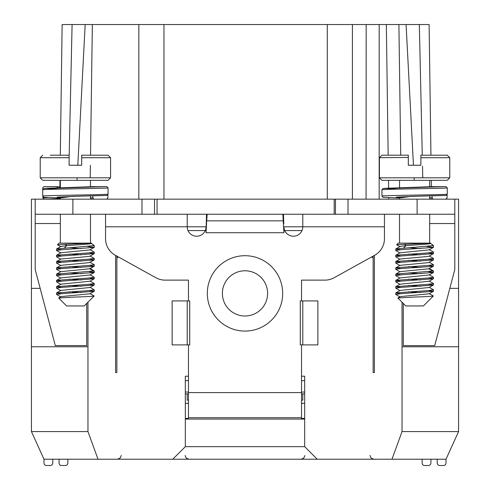 <?xml version="1.0" encoding="UTF-8"?>
<svg xmlns="http://www.w3.org/2000/svg" width="490" height="490" viewBox="0 0 490 490"><rect width="100%" height="100%" fill="white"/><g stroke="black" fill="none" stroke-linecap="round" stroke-linejoin="round"><path stroke-width="0.73" d="M40.174 288.359L31.427 288.359L31.427 431.58L43.99 459.216L98.012 459.216L87.961 431.58L31.427 431.58M366.177 24.537L366.061 199.167L379.174 199.167L379.174 24.537L352.414 24.537L352.414 199.167M87.961 302.183L87.961 431.58M31.427 288.359L31.427 199.167L458.573 199.167L458.573 431.58L402.039 431.58L402.039 302.183M301.534 376.216L304.676 376.216L304.676 446.653L317.238 459.216L98.012 459.216M172.762 459.216L185.324 446.653L185.324 376.216L188.466 376.216M118.213 256.852L116.859 258.212L116.859 372.535L115.603 372.535L115.603 255.406M206.192 226.803L187.211 226.803L187.211 214.24M283.796 226.803L302.789 226.803A9.42 9.42 0 0 1 293.369 236.223A9.42 9.42 0 0 1 283.943 226.803L283.943 232.713L282.834 214.24M374.397 372.535L373.141 372.535L374.397 372.535L374.397 255.406M373.141 372.535L373.141 258.212L371.788 256.852M437.215 462.989L437.215 459.216L437.215 462.989A2.511 2.511 0 0 0 439.726 465.5L443.493 465.5A2.511 2.511 0 0 0 446.01 462.989L446.01 459.216L317.238 459.216M391.988 459.216L402.039 431.58M458.573 288.359L449.832 288.359M458.573 346.779L402.039 346.779M31.427 346.779L87.961 346.779M388.748 197.678L388.772 199.167L379.174 199.167L379.174 24.537L398.897 24.537L400.722 155.195L398.897 24.537L406.081 24.537L413.456 165.246M414.111 177.809L414.246 180.32M388.797 199.167L399.528 199.161L399.528 196.919M138.842 199.167L138.842 24.537L92.359 24.537L90.534 155.195L92.359 24.537L62.138 24.537L60.313 155.195L62.138 24.537L72.097 24.537L69.121 157.56M90.393 165.246L90.221 177.809M77.016 180.32L77.144 177.809M77.806 165.246L85.18 24.537M59.964 180.32L59.86 187.872L59.964 180.32L59.86 187.872L59.964 180.32L42.734 180.32L59.964 180.32L59.86 187.872M44.18 199.161L59.707 198.591L59.719 197.948L59.7 199.154M60.313 155.195L62.138 24.537L60.313 155.195L62.138 24.537L72.097 24.537M419.379 26.454L419.336 24.537L429.118 24.537L419.336 24.537M431.384 186.886L431.292 180.32L447.266 180.32L431.292 180.32L431.384 186.886M430.943 155.195L429.118 24.537L430.943 155.195M422.766 177.809L422.515 166.153M422.27 155.195L419.33 24.537L406.081 24.537M349.493 24.537L354.05 24.537M352.414 24.537L91.403 24.537M154.546 199.167L154.546 214.24L334.198 214.24L334.198 199.167M157.057 214.24L157.057 199.167M379.958 24.537L379.168 24.537M92.359 24.537L131.253 24.537M43.99 459.216L43.99 462.989A2.511 2.511 0 0 0 46.507 465.5L50.274 465.5A2.511 2.511 0 0 0 52.785 462.989L52.785 459.216L52.785 462.989M59.07 462.989L59.07 459.216L59.07 462.989A2.511 2.511 0 0 0 61.581 465.5L65.348 465.5A2.511 2.511 0 0 0 67.859 462.989L67.859 459.216L67.859 462.989M46.507 465.5L50.274 465.5M61.581 465.5L65.348 465.5M430.93 462.989L430.93 459.216L430.93 462.989A2.511 2.511 0 0 1 428.419 465.5L424.652 465.5A2.511 2.511 0 0 1 422.141 462.989L422.141 459.216L422.141 462.989M428.419 465.5L424.652 465.5M443.493 465.5L439.726 465.5M116.859 372.535L115.603 372.535M304.676 393.893L301.534 393.893M302.789 393.893L302.789 400.171L301.534 400.171M302.005 230.57L284.733 230.57M373.141 256.105L373.141 258.212M446.01 459.216L458.573 431.58M185.324 446.653L304.676 446.653M187.995 230.57L205.267 230.57M116.859 256.105L116.859 258.212M187.211 393.893L187.211 400.171L188.466 400.171M188.466 393.893L185.324 393.893M334.198 214.24L454.8 214.24L454.8 269.555L434.704 345.64L403.295 345.64L403.295 303.439M154.546 214.24L35.2 214.24L35.2 269.543L55.297 345.591L86.706 345.591L86.706 303.439M222.387 293.388A22.614 22.614 0 0 0 245 316.001A22.614 22.614 0 0 0 267.614 293.388A22.614 22.614 0 0 0 245 270.774A22.614 22.614 0 0 0 222.387 293.388M188.466 300.927L188.466 280.127L165.075 280.127A18.847 18.847 0 0 1 155.936 277.763L115.26 255.217A18.847 18.847 0 0 1 105.552 238.734L105.552 226.803L187.211 226.803A9.42 9.42 0 0 0 196.631 236.223A9.42 9.42 0 0 0 206.057 226.803L206.057 232.713L206.241 224.941M206.094 232.713L206.229 228.297M304.676 403.35L301.534 403.35M304.676 418.417L301.534 418.417L301.534 344.893M185.324 419.073L304.676 419.073M188.466 403.35L185.324 403.35M188.466 344.893L188.466 418.417L185.324 418.417M335.454 214.24L335.454 199.167M454.8 214.24L454.8 199.167M302.789 214.24L302.789 226.803L384.448 226.803L384.448 238.734A18.847 18.847 0 0 1 374.74 255.217L334.064 277.763A18.847 18.847 0 0 1 324.925 280.127L301.534 280.127L301.534 300.927M384.448 214.24L384.448 226.803M300.707 300.927L300.278 300.927L300.278 344.893L302.789 344.893L302.789 300.927L300.707 300.927M302.789 344.893L317.863 344.893L317.863 300.927L302.789 300.927M187.211 344.893L189.722 344.893L189.722 300.927L187.211 300.927L187.211 344.893L172.137 344.893L172.137 300.927L187.211 300.927M105.552 214.24L105.552 226.803M35.2 214.24L35.2 199.167M283.943 231.788L283.771 228.297M283.306 214.24L283.379 220.831M283.796 223.875L283.465 214.24M206.266 223.875L206.523 214.24M206.694 214.24L206.694 220.837L283.306 220.837M206.204 223.875L206.345 228.297L206.621 220.831M207.166 214.24L206.694 220.837M93.67 186.739L106.802 186.604L108.063 187.86L108.063 194.138C110.085 194.775 40.713 195.418 42.734 196.055L42.734 189.771C40.713 189.134 110.085 188.497 108.063 187.86M106.636 199.167L107.892 197.905L107.892 194.781M90.472 197.648L92.892 197.905L93.731 199.093M92.892 197.905L92.892 195.994M60.325 187.866L60.325 180.32L42.734 180.32L40.223 177.809L40.658 177.809M50.274 155.195L69.121 155.195L50.274 155.195M69.121 161.767L69.121 158.117M69.121 157.707L40.223 157.707L40.223 177.809L110.575 177.809L110.575 157.707L81.683 157.707L81.683 165.246L69.121 165.246L69.121 157.431M69.121 156.837L69.121 155.195M42.734 180.32L108.063 180.32L90.472 180.32L90.472 186.99M81.683 157.707L81.683 155.195L108.063 155.195L110.575 157.707M81.683 155.195L108.063 155.195M60.325 243.132L60.325 214.24M60.325 199.167L60.325 196.919M57.489 244.712L59.07 243.132L91.599 243.132L90.913 243.542M92.953 244.516L93.608 245.649L56.742 248.902M90.356 243.132C95.195 243.989 77.004 244.804 66.781 245.649L64.325 248.063M57.532 244.712L91.563 243.132M93.608 245.649L94.245 245.649L93.474 244.878M65.225 244.118L66.781 245.649L60.864 246.464L56.656 248.908M56.62 249.006L61.434 249.735M89.296 252.871L94.245 253.6L94.245 252.148L88.525 252.932L56.656 255.192L60.858 252.76L89.952 249.882L94.166 247.438M94.154 253.685L62.279 255.952L56.552 256.736L56.552 255.284L61.501 256.013M89.296 259.155L94.245 259.878L94.245 258.426L88.525 259.21L56.65 261.47L60.852 259.051L88.659 256.454L89.958 256.16L94.178 253.716M56.65 267.779L60.846 265.341L89.254 262.628L94.184 259.988L62.279 262.236L56.552 263.02L56.552 261.568L61.501 262.291M89.394 265.427L94.227 266.162L94.245 264.71L88.525 265.494L56.65 267.754M94.184 266.266L89.688 268.802L93.762 266.389L62.279 268.514L56.552 269.298L56.552 267.852L61.501 268.575M89.352 271.723L94.245 272.44L94.245 270.988L56.644 274.039M69.182 247.701L80.954 248.577M69.666 254.028L81.12 254.855M69.586 260.319L81.285 261.127M69.5 266.603L81.413 267.405M56.552 249.006L56.552 250.457L62.279 249.673L94.178 247.432M87.398 246.415L94.252 247.334M94.172 272.52L62.279 274.798L56.552 275.582L56.552 274.131L61.501 274.859M89.296 277.995L94.245 278.724L94.245 277.273L88.525 278.057L56.638 280.323M94.166 278.804L62.279 281.076L56.552 281.866L56.552 280.415L61.501 281.138M89.296 284.28L94.245 285.002L94.245 283.551L88.525 284.341L56.626 286.613M94.16 285.094L62.23 287.361L56.564 288.144L56.552 286.693L61.477 287.416M89.296 290.558L94.245 291.287L94.245 289.835L88.525 290.619L56.607 292.898L60.901 290.411L89.97 287.501L94.172 285.07M58.684 297.951L61.219 296.585L89.958 293.786L94.154 291.354L62.248 293.639L56.558 294.429L56.552 292.977L61.477 293.7M93.762 271.215L89.688 268.802L60.834 271.632L56.638 274.069M69.433 272.887L81.444 273.683M94.196 272.52L89.958 274.976L60.821 277.916L56.626 280.347M69.378 279.171L81.444 279.962M94.19 278.786L89.989 281.223L60.809 284.194L56.607 286.625M69.347 285.456L81.407 286.246M69.353 291.734L81.352 292.53M93.804 295.899C94.319 296.279 88.182 296.652 75.399 297.032L58.714 297.969M58.684 298.03L66.603 305.95L84.194 305.95L90.123 300.021M57.912 187.921L56.558 186.604L43.996 186.604L42.734 187.86L42.734 194.138M47.947 197.623L42.912 197.905L42.912 196.692M44.161 199.167L42.912 197.905M57.067 199.093L59.707 198.873L57.036 199.105M432.872 186.739L446.004 186.604L447.266 187.86L447.266 194.138C449.287 194.775 379.915 195.418 381.937 196.055L381.937 189.771C379.915 189.134 449.287 188.497 447.266 187.86M445.839 199.167L447.088 197.905L447.088 194.781M429.675 197.648L432.094 197.905L432.933 199.093M432.094 197.905L432.094 195.994M420.879 155.195L447.266 155.195L420.879 155.195L420.879 165.246L408.317 165.246L408.317 155.195L381.937 155.195L379.425 157.707L408.317 157.431M408.317 156.837L408.317 155.195L381.937 155.195M408.317 161.767L408.317 158.117M408.317 155.195L408.317 157.707M399.528 187.866L399.528 180.32L381.937 180.32L379.425 177.809L449.777 177.809L449.777 157.707L420.879 157.707M381.937 180.32L447.266 180.32L429.675 180.32L429.675 186.99M399.528 243.132L399.528 214.24M396.692 244.712L398.266 243.132L430.796 243.132L430.116 243.542M432.156 244.516L432.805 245.649L395.945 248.902M429.559 243.132C434.391 243.989 416.206 244.804 405.983 245.649L403.521 248.063M396.735 244.712L430.765 243.132M432.805 245.649L433.448 245.649L432.676 244.878M404.422 244.118L405.983 245.649L400.06 246.464L395.853 248.908M395.822 249.006L400.63 249.735M428.499 252.871L433.448 253.6L433.448 252.148L427.721 252.932L395.853 255.192L400.06 252.76L429.154 249.882L433.368 247.438M433.356 253.685L401.475 255.952L395.755 256.736L395.755 255.284L400.704 256.013M428.499 259.155L433.448 259.878L433.448 258.426L427.721 259.21L395.853 261.47L400.054 259.051L427.862 256.454L429.16 256.16L433.374 253.716M395.853 267.779L400.048 265.341L428.456 262.628L433.387 259.988L401.475 262.236L395.755 263.02L395.755 261.568L400.704 262.291M428.597 265.427L433.43 266.162L433.448 264.71L427.721 265.494L395.846 267.754M433.38 266.266L428.885 268.802L432.964 266.389L401.475 268.514L395.755 269.298L395.755 267.852L400.704 268.575M428.554 271.723L433.448 272.44L433.448 270.988L395.846 274.039M408.384 247.701L420.157 248.577M408.868 254.028L420.322 254.855M408.783 260.319L420.487 261.127M408.703 266.603L420.616 267.405M395.755 249.006L395.755 250.457L401.475 249.673L433.38 247.432M426.6 246.415L433.454 247.334M433.374 272.52L401.475 274.798L395.755 275.582L395.755 274.131L400.704 274.859M428.499 277.995L433.448 278.724L433.448 277.273L427.721 278.057L395.84 280.323M433.368 278.804L401.475 281.076L395.755 281.866L395.755 280.415L400.704 281.138M428.499 284.28L433.448 285.002L433.448 283.551L427.721 284.341L395.828 286.613M433.362 285.094L401.433 287.361L395.767 288.144L395.755 286.693L400.679 287.416M428.499 290.558L433.448 291.287L433.448 289.835L427.721 290.619L395.81 292.898L400.103 290.411L429.173 287.501L433.368 285.07M397.886 297.951L400.416 296.585L429.16 293.786L433.356 291.354L401.451 293.639L395.761 294.429L395.755 292.977L400.679 293.7M432.964 271.215L428.885 268.802L400.036 271.632L395.84 274.069M408.629 272.887L420.647 273.683M433.399 272.52L429.16 274.976L400.024 277.916L395.822 280.347M408.58 279.171L420.647 279.962M433.393 278.786L429.185 281.223L400.012 284.194L395.804 286.625M408.55 285.456L420.61 286.246M408.556 291.734L420.549 292.53M433.001 295.899C433.515 296.279 427.384 296.652 414.601 297.032L397.911 297.969M397.886 298.03L405.806 305.95L423.397 305.95L429.326 300.021M447.088 196.692L447.088 196.116M386.334 24.537L388.16 155.195M388.509 180.32L388.619 188.154M163.966 24.537L163.966 199.167M327.289 199.167L327.289 24.537M301.534 380.657L304.676 380.657M304.676 392.049L301.534 392.049M185.324 380.657L188.466 380.657M188.466 392.049L185.324 392.049M282.687 293.388A37.687 37.687 0 0 1 245 331.075A37.687 37.687 0 0 1 207.313 293.388A37.687 37.687 0 0 1 245 255.7A37.687 37.687 0 0 1 282.687 293.388M348.016 214.24L348.016 199.167M417.113 214.24L417.113 199.167M454.8 223.55L429.675 223.55M188.466 417.725L301.534 417.725M188.466 392.619L301.534 392.619M35.2 223.532L60.325 223.532M72.888 214.24L72.888 199.167M141.984 214.24L141.984 199.167M206.057 232.713L283.943 232.713M94.239 186.604L45.417 188.332L57.618 189.109M106.802 186.604L75.429 187.56M106.802 195.394L71.356 196.435L60.325 197.966L43.837 197.335L42.734 196.055M93.694 199.081L90.472 198.836L93.762 199.105M60.325 197.703L58.334 197.041L75.399 196.355M72.716 291.55L72.52 293.008M57.158 186.757L59.872 186.966L57.128 186.739M433.442 186.604L384.613 188.332L396.814 189.109M446.004 186.604L414.632 187.56M446.004 195.394L410.559 196.435L399.528 197.966L383.039 197.335L381.937 196.055M432.897 199.081L429.675 198.836L432.964 199.105M399.528 197.703L397.537 197.041L414.601 196.355M411.912 291.55L411.716 293.008M59.719 197.948L59.7 199.136M185.104 455.516L186.206 458.119L188.871 459.216L186.206 458.119L185.104 455.516L186.206 458.119L188.871 459.216L186.206 458.119L185.104 455.516M304.896 455.516L303.794 458.119L301.13 459.216M369.999 455.449L371.083 458.095L373.772 459.216M121.257 455.449L120.172 458.095L117.484 459.216M93.7 186.745L76.342 187.529M42.734 189.771L43.837 188.497L79.423 187.48M108.063 194.138L106.955 195.418L71.356 196.435M57.097 197.164L74.437 196.386M42.734 155.195L40.223 157.707M108.063 180.32L110.575 177.809M90.472 243.132L90.472 214.24M90.472 199.167L90.472 196.049M92.978 244.516L90.907 243.31M94.141 252.05L89.94 249.612M94.141 258.346L89.94 255.903M94.147 264.637L89.946 262.199M94.166 270.927L89.958 268.489M94.245 247.328L94.245 245.649M57.52 244.804L60.852 246.739M60.846 253.024L56.626 250.574M60.834 259.296L56.62 256.852M60.821 265.568L56.607 263.124M94.166 277.211L89.97 274.774M94.184 283.49L89.982 281.052M94.196 289.762L89.995 287.324M60.809 271.828L56.601 269.39M60.809 278.087L56.601 275.65M60.821 284.359L56.62 281.928M60.834 290.644L56.632 288.206M94.092 295.96L89.982 293.584M60.846 296.934L56.65 294.496M90.313 299.831L94.105 296.04M57.814 187.86L57.765 187.511M432.903 186.745L415.545 187.529M381.937 189.771L383.039 188.497L418.625 187.48M447.266 194.138L446.157 195.418L410.559 196.435M396.3 197.164L413.64 196.386M379.425 177.809L379.425 157.707M447.266 180.32L449.777 177.809M447.266 155.195L449.777 157.707M429.675 243.132L429.675 214.24M429.675 199.167L429.675 196.049M432.18 244.516L430.11 243.31M433.338 252.05L429.136 249.612M433.344 258.346L429.142 255.903M433.344 264.637L429.148 262.199M433.362 270.927L429.16 268.489M433.448 247.328L433.448 245.649M396.722 244.804L400.054 246.739M400.042 253.024L395.828 250.574M400.036 259.296L395.822 256.852M400.024 265.568L395.81 263.124M433.368 277.211L429.173 274.774M433.387 283.49L429.185 281.052M433.399 289.762L429.197 287.324M400.012 271.828L395.804 269.39M400.005 278.087L395.804 275.65M400.024 284.359L395.822 281.928M400.036 290.644L395.834 288.206M433.289 295.96L429.185 293.584M400.042 296.934L395.846 294.496M429.516 299.831L433.307 296.04"/></g></svg>
